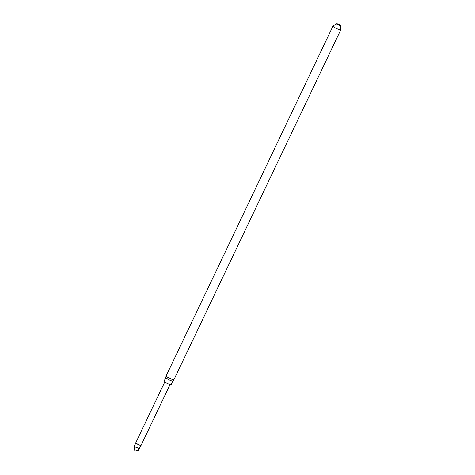 <?xml version="1.0" encoding="UTF-8"?>
<svg xmlns="http://www.w3.org/2000/svg" width="475" height="475" viewBox="0 0 475 475"><rect width="100%" height="100%" fill="white"/><g stroke="black" fill="none" stroke-linecap="round" stroke-linejoin="round"><path stroke-width="0.71" d="M340.658 29.598A4.322 0.612 -154.5 0 1 340.777 29.872A4.322 0.612 -154.5 0 1 336.609 28.565A4.322 0.612 -154.5 0 1 332.969 26.149A4.322 0.612 -154.5 0 1 333.266 26.072M339.916 25.163A2.108 0.297 -154.5 0 1 340.248 25.418A2.108 0.297 -154.5 0 1 340.32 25.496A2.108 0.297 -154.5 0 1 338.325 24.967A2.108 0.297 -154.5 0 1 336.656 23.75A2.108 0.297 -154.5 0 1 337.173 23.857M332.969 26.149L166.137 375.927A4.322 0.612 25.5 0 0 166.131 375.945A4.322 0.612 25.5 0 0 166.357 376.307A4.322 0.612 25.5 0 0 170.513 378.688A4.322 0.612 25.5 0 0 173.933 379.668A4.322 0.612 25.5 0 0 173.939 379.65L340.777 29.872M165.965 377.963A3.931 0.558 25.5 0 0 169.747 380.125A3.931 0.558 25.5 0 0 172.852 381.021A3.931 0.558 25.5 0 0 172.858 381.003L171.125 384.643A3.931 0.558 25.5 0 1 168.073 383.788A3.931 0.558 25.5 0 1 164.231 381.603A3.931 0.558 25.5 0 1 164.029 381.259L165.763 377.625A3.931 0.558 25.5 0 0 165.757 377.637A3.931 0.558 25.5 0 0 165.965 377.963M164.76 382.013L135.779 442.765A2.951 0.422 25.5 0 0 135.779 442.837A2.951 0.422 25.5 0 0 135.868 442.961A2.951 0.422 25.5 0 0 138.51 444.535A2.951 0.422 25.5 0 0 141.045 445.348A2.951 0.422 25.5 0 0 141.099 445.307L170.08 384.554M135.844 442.955A2.808 0.398 25.5 0 0 135.85 443.021A2.808 0.398 25.5 0 0 135.927 443.139A2.808 0.398 25.5 0 0 138.445 444.636A2.808 0.398 25.5 0 0 140.861 445.413A2.808 0.398 25.5 0 0 140.915 445.372M135.832 442.979L134.478 445.823L134.223 448.602C137.382 446.892 138.801 447.48 138.468 450.377L140.903 445.396M134.223 448.602L134.942 451.161L138.468 450.377M340.486 29.949L340.338 25.721L338.681 24.225L336.419 23.887L333.48 25.715L333.094 26.428M340.32 25.496L339.868 24.991C339.405 24.284 338.337 23.869 336.656 23.75M172.852 381.021L173.933 379.668M165.757 377.637L166.131 375.945"/></g></svg>
